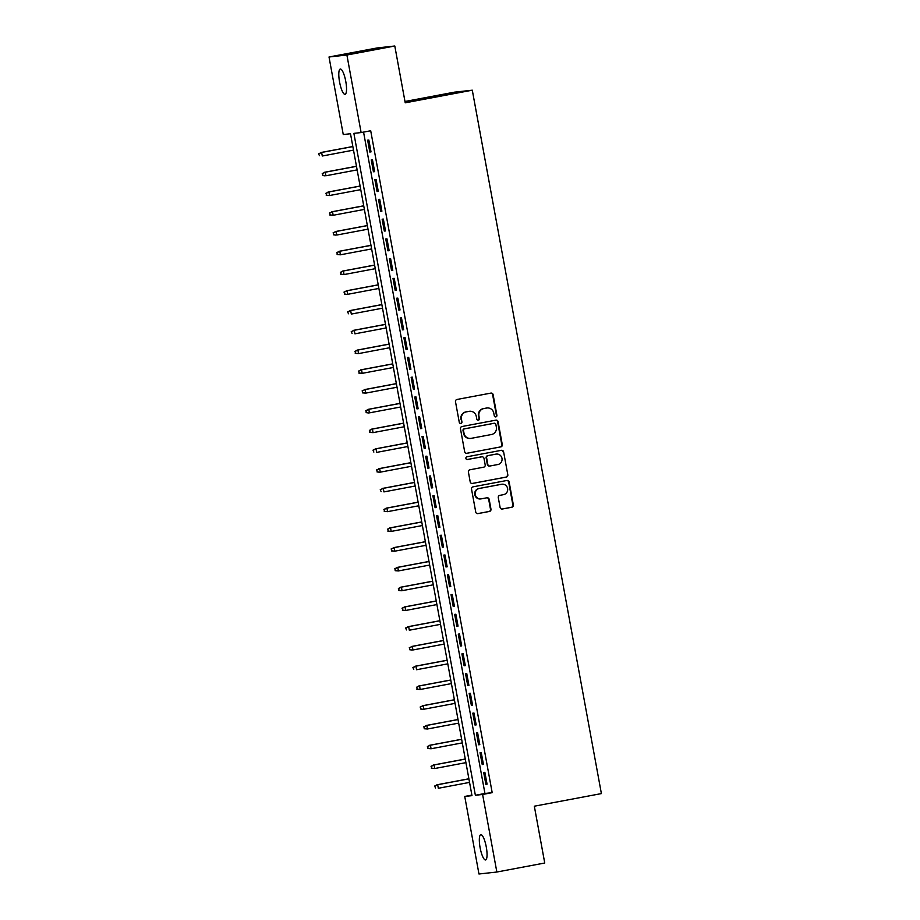<?xml version="1.0" encoding="UTF-8"?>
<svg xmlns="http://www.w3.org/2000/svg" width="920" height="920" viewBox="0 0 920 920"><rect width="100%" height="100%" fill="white"/><g stroke="black" fill="none" stroke-linecap="round" stroke-linejoin="round"><path stroke-width="1.38" d="M495.834 416.898A1.38 1.334 83.7 0 0 496.903 415.288L493.12 394.691A1.966 1.909 83.7 0 0 490.877 393.104L457.022 399.464A1.966 1.909 83.7 0 0 455.503 401.764L459.287 422.372A1.38 1.334 83.7 0 0 460.851 423.476A1.38 1.334 83.7 0 0 461.921 421.877L461.426 419.209A6.313 6.118 83.7 0 1 466.302 411.872L469.131 411.343A6.313 6.118 83.7 0 1 476.284 416.415L476.778 419.083A1.38 1.334 83.7 0 0 478.342 420.187A1.38 1.334 83.7 0 0 479.412 418.588L478.917 415.921A6.313 6.118 83.7 0 1 483.805 408.584L486.622 408.043A6.313 6.118 83.7 0 1 493.775 413.126L494.27 415.794A1.38 1.334 83.7 0 0 495.834 416.898M495.489 416.921A1.38 1.334 83.7 0 0 496.421 415.345L492.637 394.737A1.966 1.909 83.7 0 0 490.762 393.127M460.506 423.499A1.38 1.334 83.7 0 0 461.437 421.923L461.426 419.209M477.997 420.21A1.38 1.334 83.7 0 0 478.929 418.634L478.917 415.921M480.102 847.665A12.857 3.105 79.3 0 1 480.815 834.681A12.857 3.105 79.3 0 1 486.277 846.986A12.857 3.105 79.3 0 1 485.565 859.958A12.857 3.105 79.3 0 1 480.102 847.665M339.572 82.029A12.857 3.105 79.3 0 1 340.296 69.046A12.857 3.105 79.3 0 1 345.759 81.34A12.857 3.105 79.3 0 1 345.046 94.323A12.857 3.105 79.3 0 1 339.572 82.029M500.1 507.437A1.966 1.909 83.7 0 0 502.331 509.024L511.83 507.23A1.966 1.909 83.7 0 0 513.36 504.942L509.151 482.057A1.966 1.909 83.7 0 0 506.92 480.47L473.064 486.841A1.966 1.909 83.7 0 0 471.534 489.129L475.732 512.014A1.966 1.909 83.7 0 0 477.974 513.601L489.451 511.451A1.966 1.909 83.7 0 0 490.969 509.151L489.175 499.353A1.966 1.909 83.7 0 0 486.933 497.777L481.252 498.847A5.278 5.117 83.7 0 1 475.237 494.408A5.278 5.117 83.7 0 1 479.343 488.462L501.63 484.276A5.278 5.117 83.7 0 1 507.644 488.704A5.278 5.117 83.7 0 1 503.539 494.649L499.824 495.351A1.966 1.909 83.7 0 0 498.295 497.639L500.1 507.437M329.015 56.994L376.924 47.978L394.795 46L405.225 102.81L472.293 90.195L601.393 793.592L534.324 806.207L544.743 863.006L496.846 872.022L478.963 874L464.738 796.444L471.983 795.65L350.497 133.745L343.252 134.538L329.015 56.994L346.897 55.016L361.123 132.56L353.878 133.365L475.364 795.271L482.609 794.466L496.846 872.022M394.795 46L346.897 55.016M363.561 132.1L484.943 793.466L492.188 792.66L370.702 130.755L361.123 132.56M492.188 792.66L482.609 794.466M500.756 446.924A1.966 1.909 83.7 0 0 502.285 444.624L498.088 421.739A1.966 1.909 83.7 0 0 495.845 420.152L461.989 426.523A1.966 1.909 83.7 0 0 460.471 428.812L464.669 451.697A1.966 1.909 83.7 0 0 466.9 453.284L500.273 446.97A1.966 1.909 83.7 0 0 501.803 444.682L497.605 421.797A1.966 1.909 83.7 0 0 495.73 420.175M503.619 451.904L507.817 474.789A1.966 1.909 83.7 0 1 506.299 477.077L472.443 483.448A1.966 1.909 83.7 0 1 470.2 481.861L468.406 472.063A1.966 1.909 83.7 0 1 469.924 469.775L483.655 467.187A1.966 1.909 83.7 0 0 485.185 464.899L483.989 458.401A1.966 1.909 83.7 0 0 481.758 456.815L467.463 459.505A1.38 1.334 83.7 0 1 465.888 458.344A1.38 1.334 83.7 0 1 466.957 456.791L501.388 450.317A1.966 1.909 83.7 0 1 503.619 451.904L507.817 474.789M371.013 151.892L368.839 140.035L367.632 140.173L369.805 152.03L371.013 151.892M374.635 171.649L372.462 159.792L371.254 159.93L373.428 171.787L374.635 171.649M378.269 191.406L376.084 179.561L374.877 179.688L377.062 191.544L378.269 191.406M381.892 211.174L379.718 199.318L378.511 199.445L380.684 211.301L381.892 211.174M385.514 230.931L383.341 219.075L382.133 219.202L384.307 231.058L385.514 230.931M389.148 250.689L386.963 238.832L385.756 238.97L387.941 250.815L389.148 250.689M392.771 270.445L390.597 258.589L389.39 258.727L391.563 270.583L392.771 270.445M396.393 290.202L394.22 278.346L393.012 278.484L395.186 290.34L396.393 290.202M400.027 309.959L397.842 298.103L396.635 298.241L398.82 310.097L400.027 309.959M403.65 329.716L401.476 317.86L400.269 317.998L402.442 329.854L403.65 329.716M407.272 349.473L405.099 337.628L403.891 337.755L406.065 349.611L407.272 349.473M410.906 369.242L408.721 357.385L407.514 357.512L409.699 369.368L410.906 369.242M414.529 388.999L412.355 377.142L411.148 377.269L413.322 389.125L414.529 388.999M418.151 408.756L415.978 396.899L414.77 397.037L416.944 408.882L418.151 408.756M421.785 428.513L419.6 416.656L418.393 416.794L420.578 428.651L421.785 428.513M425.408 448.27L423.234 436.413L422.027 436.551L424.2 448.408L425.408 448.27M429.03 468.027L426.857 456.171L425.649 456.308L427.823 468.165L429.03 468.027M432.664 487.784L430.479 475.928L429.272 476.065L431.457 487.922L432.664 487.784M436.287 507.541L434.113 495.684L432.906 495.822L435.079 507.679L436.287 507.541M439.909 527.298L437.736 515.453L436.528 515.579L438.702 527.436L439.909 527.298M443.543 547.066L441.358 535.21L440.151 535.337L442.336 547.193L443.543 547.066M447.166 566.823L444.992 554.967L443.785 555.093L445.959 566.95L447.166 566.823M450.788 586.58L448.615 574.724L447.407 574.862L449.581 586.707L450.788 586.58M454.422 606.337L452.237 594.481L451.03 594.619L453.215 606.476L454.422 606.337M458.045 626.094L455.871 614.238L454.664 614.376L456.837 626.232L458.045 626.094M461.667 645.851L459.494 633.995L458.286 634.133L460.46 645.99L461.667 645.851M465.301 665.608L463.116 653.752L461.909 653.89L464.094 665.746L465.301 665.608M468.924 685.365L466.75 673.52L465.543 673.647L467.716 685.504L468.924 685.365M472.546 705.134L470.373 693.277L469.166 693.404L471.339 705.26L472.546 705.134M476.18 724.891L473.995 713.034L472.788 713.161L474.973 725.018L476.18 724.891M479.803 744.648L477.629 732.792L476.422 732.929L478.595 744.774L479.803 744.648M483.425 764.405L481.252 752.548L480.044 752.686L482.218 764.543L483.425 764.405M483.667 772.443L485.852 784.3L487.059 784.162L484.874 772.306L483.667 772.443M472.293 90.195L454.411 92.172L404.984 101.476M471.879 795.098L464.738 796.444M484.943 793.466L475.364 795.271M369.805 152.03L370.99 151.8M373.428 171.787L374.624 171.557M377.062 191.544L378.247 191.325M380.684 211.301L381.869 211.083M384.307 231.058L385.503 230.839M387.941 250.815L389.125 250.596M391.563 270.583L392.748 270.353M395.186 290.34L396.382 290.111M398.82 310.097L400.004 309.867M402.442 329.854L403.627 329.624M406.065 349.611L407.261 349.393M409.699 369.368L410.883 369.15M413.322 389.125L414.506 388.907M416.944 408.882L418.14 408.664M420.578 428.651L421.762 428.421M424.2 448.408L425.385 448.178M427.823 468.165L429.019 467.935M431.457 487.922L432.641 487.692M435.079 507.679L436.264 507.46M438.702 527.436L439.898 527.217M442.336 547.193L443.52 546.974M445.959 566.95L447.143 566.731M449.581 586.707L450.777 586.488M453.215 606.476L454.399 606.245M456.837 626.232L458.034 626.002M460.46 645.99L461.656 645.759M464.094 665.746L465.278 665.516M467.716 685.504L468.912 685.285M471.339 705.26L472.535 705.042M474.973 725.018L476.157 724.799M478.595 744.774L479.791 744.556M482.218 764.543L483.414 764.313M485.852 784.3L487.036 784.07M487.059 407.985L486.576 408.031A6.313 6.118 83.7 0 0 486.139 408.1L486.622 408.043M478.434 415.966A6.313 6.118 83.7 0 1 483.322 408.629L486.139 408.1M469.568 411.274L469.085 411.32A6.313 6.118 83.7 0 0 468.648 411.389L469.131 411.343M460.943 419.255A6.313 6.118 83.7 0 1 465.819 411.918L468.648 411.389M466.532 453.318L500.273 446.97M495.845 424.373A1.38 1.334 83.7 0 0 494.281 423.257L464.554 428.846A1.38 1.334 83.7 0 0 463.496 430.456L464.013 433.262A6.313 6.118 83.7 0 0 471.166 438.345L491.475 434.516A6.313 6.118 83.7 0 0 496.363 427.179L495.845 424.373M470.718 438.403L470.235 438.46A6.313 6.118 83.7 0 1 463.53 433.32L463.013 430.514A1.38 1.334 83.7 0 1 464.071 428.904L493.798 423.315M472.075 483.483L505.816 477.135A1.966 1.909 83.7 0 0 507.334 474.835M481.551 456.837A1.966 1.909 83.7 0 0 481.275 456.872L467.153 459.528M497.904 464.508A5.278 5.117 83.7 0 0 502.021 458.562A5.278 5.117 83.7 0 0 496.006 454.135L488.152 455.607A1.966 1.909 83.7 0 0 486.622 457.907L487.818 464.404A1.966 1.909 83.7 0 0 490.049 465.991L497.904 464.508M496.374 454.077L495.891 454.135A5.278 5.117 83.7 0 0 495.523 454.192L496.006 454.135M489.566 466.037A1.966 1.909 83.7 0 1 487.335 464.45L486.139 457.953A1.966 1.909 83.7 0 1 487.669 455.664L495.523 454.192M503.136 451.95A1.966 1.909 83.7 0 0 501.262 450.34M501.998 484.219L501.515 484.276A5.278 5.117 83.7 0 0 501.147 484.334L501.63 484.276M480.872 498.893L480.389 498.95A5.278 5.117 83.7 0 1 474.754 494.466A5.278 5.117 83.7 0 1 478.86 488.52L501.147 484.334M477.606 513.636L488.968 511.497A1.966 1.909 83.7 0 0 490.486 509.208L488.692 499.41A1.966 1.909 83.7 0 0 486.818 497.789M501.963 509.059L511.347 507.288A1.966 1.909 83.7 0 0 512.877 504.999L508.668 482.114A1.966 1.909 83.7 0 0 506.805 480.493M318.608 153.789L319.459 155.71L318.608 153.789L321.632 152.455L322.287 156.009L353.51 150.132M319.091 153.732L321.632 152.455L352.854 146.579M320.769 152.547L352.843 146.51M322.241 173.546L323.081 175.467L322.241 173.546L325.266 172.212L325.91 175.766L357.132 169.889M323.081 175.467L325.047 175.858L322.598 175.513M322.724 173.489L325.266 172.212L356.477 166.336M324.392 172.304L356.466 166.267M325.864 193.303L326.715 195.224L325.864 193.303L328.888 191.969L329.544 195.523L360.755 189.646M326.715 195.224L329.544 195.523L326.232 195.281M326.347 193.246L328.888 191.969L360.111 186.093M328.014 192.061L360.099 186.035M329.486 213.06L330.337 214.981L329.486 213.06L332.511 211.726L333.166 215.28L364.389 209.415M330.337 214.981L333.166 215.28L329.854 215.038M329.969 213.003L332.511 211.726L363.733 205.85M331.648 211.818L363.722 205.792M333.12 232.817L333.96 234.738L333.12 232.817L336.145 231.483L336.789 235.037L368.011 229.172M333.96 234.738L335.926 235.14L333.477 234.795M333.603 232.76L336.145 231.483L367.356 225.607M335.271 231.575L367.344 225.549M336.743 252.574L337.594 254.495L336.743 252.574L339.767 251.24L340.423 254.794L371.634 248.929M337.594 254.495L340.423 254.794L337.111 254.552M337.226 252.528L339.767 251.24L370.99 245.375M338.893 251.344L370.978 245.306M340.365 272.332L341.216 274.252L340.365 272.332L343.39 270.998L344.046 274.562L375.268 268.686M341.216 274.252L344.046 274.562L340.733 274.309M340.848 272.286L343.39 270.998L374.612 265.132M342.527 271.101L374.601 265.063M343.999 292.089L344.839 294.02L343.999 292.089L347.024 290.755L347.668 294.32L378.89 288.443M344.839 294.02L346.805 294.411L344.356 294.066M344.482 292.042L347.024 290.755L378.235 284.889M346.15 290.858L378.223 284.82M347.622 311.857L348.473 313.777L347.622 311.857L350.647 310.523L351.302 314.077L382.513 308.2M348.105 311.799L350.647 310.523L381.869 304.647M349.772 310.615L381.857 304.577M351.244 331.614L352.096 333.534L351.244 331.614L354.269 330.28L354.924 333.834L386.147 327.957M351.728 331.556L354.269 330.28L385.491 324.403M353.406 330.372L385.48 324.334M354.878 351.371L355.718 353.291L354.878 351.371L357.903 350.037L358.547 353.591L389.769 347.714M355.718 353.291L358.547 353.591L355.235 353.349M355.361 351.313L357.903 350.037L389.114 344.16M357.029 350.129L389.103 344.091M358.501 371.128L359.352 373.048L358.501 371.128L361.525 369.794L362.181 373.347L393.392 367.482M359.352 373.048L362.181 373.347L358.869 373.106M358.984 371.07L361.525 369.794L392.748 363.917M360.651 369.886L392.736 363.86M362.123 390.885L362.974 392.805L362.123 390.885L365.148 389.551L365.803 393.104L397.026 387.239M362.974 392.805L365.803 393.104L362.491 392.863M362.606 390.827L365.148 389.551L396.37 383.674M364.285 389.643L396.359 383.617M365.757 410.642L366.597 412.562L365.757 410.642L368.782 409.308L369.426 412.861L400.648 406.996M366.597 412.562L368.563 412.965L366.114 412.62M366.24 410.584L368.782 409.308L399.993 403.443M367.908 409.411L399.981 403.374M369.38 430.399L370.231 432.319L369.38 430.399L372.404 429.065L373.06 432.63L404.271 426.753M370.231 432.319L373.06 432.63L369.748 432.377M369.863 430.353L372.404 429.065L403.627 423.2M371.53 429.168L403.615 423.131M373.002 450.156L373.853 452.088L373.002 450.156L376.027 448.822L376.683 452.387L407.905 446.51M373.485 450.11L376.027 448.822L407.249 442.957M375.164 448.925L407.238 442.888M376.636 469.913L377.476 471.845L376.636 469.913L379.661 468.579L380.305 472.144L411.527 466.267M377.476 471.845L379.442 472.236L376.993 471.891M377.119 469.867L379.661 468.579L410.872 462.714M378.787 468.683L410.86 462.645M380.259 489.681L381.11 491.602L380.259 489.681L383.284 488.347L383.939 491.901L415.15 486.024M380.742 489.624L383.284 488.347L414.506 482.471M382.409 488.44L414.494 482.402M383.881 509.438L384.732 511.359L383.881 509.438L386.906 508.104L387.561 511.658L418.784 505.781M384.732 511.359L387.561 511.658L384.249 511.416M384.364 509.381L386.906 508.104L418.128 502.228M386.043 508.197L418.117 502.159M387.515 529.195L388.355 531.116L387.515 529.195L390.54 527.861L391.184 531.415L422.406 525.538M388.355 531.116L391.184 531.415L387.872 531.173M387.998 529.138L390.54 527.861L421.751 521.985M389.666 527.953L421.739 521.928M391.138 548.952L391.989 550.873L391.138 548.952L394.162 547.618L394.818 551.172L426.029 545.307M391.989 550.873L394.818 551.172L391.506 550.93M391.621 548.895L394.162 547.618L425.385 541.742M393.288 547.71L425.373 541.684M394.76 568.709L395.611 570.63L394.76 568.709L397.785 567.375L398.44 570.929L429.663 565.064M395.611 570.63L398.44 570.929L395.128 570.688M395.243 568.652L397.785 567.375L429.007 561.499M396.922 567.467L428.996 561.441M398.394 588.466L399.234 590.387L398.394 588.466L401.419 587.132L402.063 590.686L433.285 584.821M399.234 590.387L401.2 590.789L398.751 590.444M398.877 588.42L401.419 587.132L432.63 581.267M400.545 587.236L432.618 581.198M402.017 608.223L402.868 610.144L402.017 608.223L405.041 606.889L405.697 610.455L436.908 604.578M402.868 610.144L405.697 610.455L402.385 610.202M402.5 608.178L405.041 606.889L436.264 601.024M404.167 606.993L436.252 600.956M405.639 627.981L406.49 629.912L405.639 627.981L408.664 626.646L409.319 630.211L440.542 624.335M406.122 627.934L408.664 626.646L439.886 620.781M407.801 626.75L439.875 620.712M409.273 647.749L410.113 649.669L409.273 647.749L412.298 646.415L412.942 649.969L444.164 644.092M410.113 649.669L412.079 650.06L409.63 649.716M409.756 647.692L412.298 646.415L443.509 640.538M411.424 646.507L443.497 640.469M412.896 667.506L413.747 669.426L412.896 667.506L415.921 666.172L416.576 669.725L447.787 663.849M413.379 667.448L415.921 666.172L447.143 660.295M415.046 666.264L447.131 660.226M416.518 687.263L417.369 689.183L416.518 687.263L419.543 685.929L420.198 689.482L451.421 683.606M417.369 689.183L420.198 689.482L416.886 689.241M417.001 687.206L419.543 685.929L450.765 680.053M418.68 686.021L450.754 679.995M420.152 707.02L420.992 708.94L420.152 707.02L423.177 705.686L423.821 709.24L455.043 703.374M420.992 708.94L422.959 709.343L420.509 708.998M420.635 706.962L423.177 705.686L454.388 699.809M422.303 705.778L454.376 699.752M423.775 726.777L424.626 728.697L423.775 726.777L426.799 725.443L427.455 728.996L458.666 723.131M424.626 728.697L427.455 728.996L424.143 728.755M424.258 726.719L426.799 725.443L458.022 719.567M425.925 725.535L458.01 719.509M427.397 746.534L428.248 748.454L427.397 746.534L430.422 745.2L431.077 748.754L462.3 742.888M428.248 748.454L431.077 748.754L427.765 748.512M427.88 746.476L430.422 745.2L461.644 739.335M429.559 745.303L461.633 739.266M431.031 766.291L431.871 768.211L431.031 766.291L434.056 764.957L434.7 768.522L465.922 762.645M431.871 768.211L434.7 768.522L431.388 768.269M431.514 766.245L434.056 764.957L465.267 759.092M433.182 765.06L465.255 759.023M434.654 786.048L435.505 787.98L434.654 786.048L437.678 784.714L438.334 788.279L469.545 782.402M435.137 786.002L437.678 784.714L468.901 778.849M436.804 784.817L468.889 778.78"/></g></svg>
